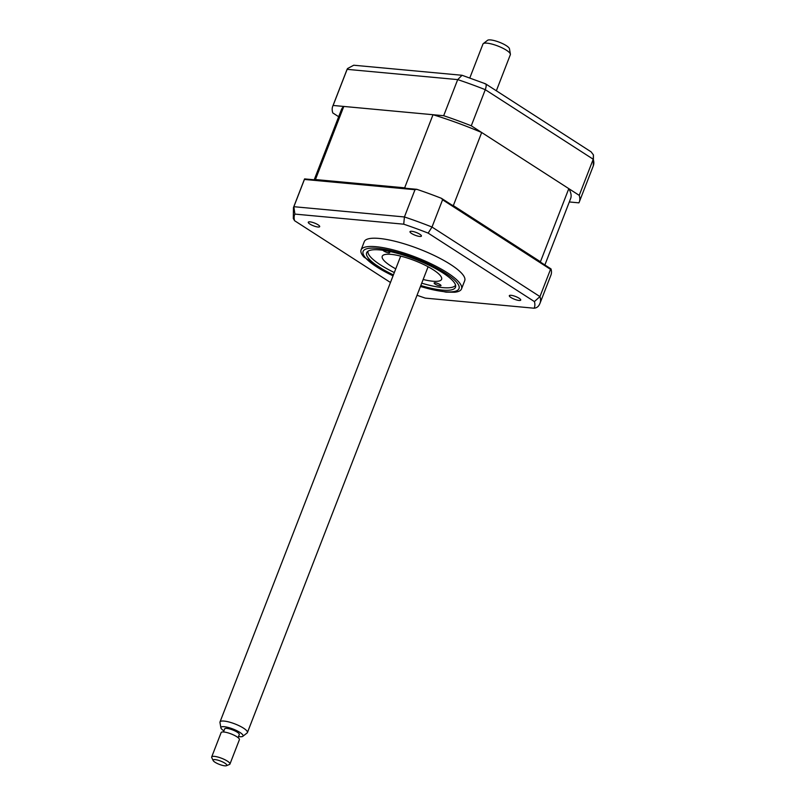 <?xml version="1.0" encoding="UTF-8"?>
<svg xmlns="http://www.w3.org/2000/svg" width="806" height="806" viewBox="0 0 806 806"><rect width="100%" height="100%" fill="white"/><g stroke="black" fill="none" stroke-linecap="round" stroke-linejoin="round"><path stroke-width="1.21" d="M569.318 201.953L578.889 202.85A132.234 31.968 -158.8 0 0 579.292 201.974A132.234 31.968 -158.8 0 0 579.222 195.354L471.278 125.796A132.234 31.968 -158.8 0 0 443.683 115.711L333.12 105.455A132.234 31.968 -158.8 0 0 332.717 106.332A132.234 31.968 -158.8 0 0 332.797 112.941L338.671 116.729M333.12 105.455L347.134 69.346A132.234 31.968 -158.8 0 0 346.731 70.223L347.487 68.57L347.134 69.346L457.697 79.603L462.06 75.28L353.733 65.226L347.487 68.57M579.222 195.354L593.226 159.245L593.448 154.933L591.11 151.86L485.514 83.804L462.06 75.28M443.683 115.711L457.697 79.603A132.234 31.968 -158.8 0 1 485.283 89.678C486.643 85.597 486.431 83.602 484.648 83.683M471.278 125.796L485.283 89.678L593.226 159.245A132.234 31.968 -158.8 0 1 593.307 165.855L579.292 201.974M411.705 231.292A6.126 1.481 -158.8 0 0 410.002 231.654A6.126 1.481 -158.8 0 0 413.236 234.405A6.126 1.481 -158.8 0 0 419.714 236.45A6.126 1.481 -158.8 0 0 421.417 236.087A6.126 1.481 -158.8 0 0 418.183 233.337A6.126 1.481 -158.8 0 0 411.705 231.292M511.024 295.298A6.126 1.481 -158.8 0 0 509.321 295.661A6.126 1.481 -158.8 0 0 512.556 298.411A6.126 1.481 -158.8 0 0 519.034 300.457A6.126 1.481 -158.8 0 0 520.736 300.094A6.126 1.481 -158.8 0 0 517.502 297.343A6.126 1.481 -158.8 0 0 511.024 295.298M309.978 221.852A6.126 1.481 -158.8 0 0 308.275 222.214A6.126 1.481 -158.8 0 0 311.509 224.965A6.126 1.481 -158.8 0 0 317.987 227.01A6.126 1.481 -158.8 0 0 319.69 226.647A6.126 1.481 -158.8 0 0 316.446 223.897A6.126 1.481 -158.8 0 0 309.978 221.852M420.4 286.583L445.98 292.135L454.574 292.235A53.871 13.027 -158.8 0 0 461.526 288.901L464.73 280.639A53.871 13.027 -158.8 0 0 436.237 256.469A53.871 13.027 -158.8 0 0 379.263 238.445A53.871 13.027 -158.8 0 0 364.272 241.669L361.068 249.941A53.871 13.027 -158.8 0 0 363.959 257.084L393.006 275.954M461.526 288.901A53.871 13.027 -158.8 0 0 433.034 264.741A53.871 13.027 -158.8 0 0 376.059 246.707A53.871 13.027 -158.8 0 0 361.068 249.941M420.803 285.546A47.655 11.526 -158.8 0 0 442.242 290.1A47.655 11.526 -158.8 0 0 455.501 287.248A47.655 11.526 -158.8 0 0 430.293 265.869A47.655 11.526 -158.8 0 0 379.898 249.92A47.655 11.526 -158.8 0 0 366.639 252.782A47.655 11.526 -158.8 0 0 393.409 274.917M551.002 268.912L550.528 269.355L442.575 199.787L441.466 198.326L551.002 268.912A132.234 31.968 21.2 0 1 550.941 275.078L540.03 303.217A132.234 31.968 21.2 0 0 539.949 296.598L534.398 301.585A128.557 31.081 21.2 0 1 534.106 308.214C536.685 307.973 538.519 306.592 539.627 304.084M416.783 189.309L414.989 189.712L304.426 179.446L304.597 178.902L416.783 189.309A132.234 31.968 21.2 0 1 441.466 198.326M414.989 189.712L404.421 216.955L403.725 224.189A128.557 31.081 21.2 0 1 428.157 233.115L534.398 301.585M442.575 199.787L432.006 227.04L428.157 233.115M304.426 179.446L293.858 206.699L294.895 214.094L403.725 224.189M390.467 282.493L294.603 220.723L293.303 218.497L293.455 207.575L304.366 179.436A132.234 31.968 21.2 0 1 304.597 178.902M294.603 220.723A128.557 31.081 21.2 0 1 294.895 214.094M534.106 308.214L425.286 298.119A128.557 31.081 21.2 0 1 417.034 295.258M418.717 290.916A6.126 1.481 -158.8 0 0 419.009 290.644A6.126 1.481 -158.8 0 0 418.979 290.261M550.528 269.355L539.949 296.598L432.006 227.04A132.234 31.968 21.2 0 0 404.421 216.955L293.858 206.699A132.234 31.968 21.2 0 0 293.455 207.575M388.17 251.16A3.677 0.887 21.2 0 1 388.754 251.512A3.677 0.887 21.2 0 1 389.721 252.61A3.677 0.887 21.2 0 1 387.444 252.59A3.677 0.887 21.2 0 1 383.837 251.049A3.677 0.887 21.2 0 1 382.941 250.283M367.959 251.22A47.02 11.365 -158.8 0 0 368.453 253.971A47.02 11.365 -158.8 0 0 380.422 264.872A47.02 11.365 -158.8 0 0 394.325 272.549M421.719 283.178A47.02 11.365 -158.8 0 0 453.355 286.906A47.02 11.365 -158.8 0 0 455.571 285.203M435.099 284.085A3.677 0.887 21.2 0 1 434.132 282.987A3.677 0.887 21.2 0 1 436.409 283.007A3.677 0.887 21.2 0 1 440.016 284.548A3.677 0.887 21.2 0 1 440.983 285.646A3.677 0.887 21.2 0 1 438.706 285.626A3.677 0.887 21.2 0 1 435.099 284.085M395.756 268.851A31.837 7.697 21.2 0 1 390.598 265.819A31.837 7.697 21.2 0 1 382.245 256.288A31.837 7.697 21.2 0 1 401.982 256.449A31.837 7.697 21.2 0 1 433.255 269.778A31.837 7.697 21.2 0 1 441.607 279.309A31.837 7.697 21.2 0 1 423.16 279.481M315.075 179.869A122.935 29.721 21.2 0 1 315.438 179.547L404.662 187.828A122.935 29.721 21.2 0 1 406.305 188.342M314.209 179.788L341.391 109.697A122.935 29.721 21.2 0 1 343.799 106.442L315.438 179.547M343.799 106.442L433.013 114.724L404.662 187.828M451.703 204.926A122.935 29.721 21.2 0 1 453.335 205.611L540.443 261.749A122.935 29.721 21.2 0 1 540.766 262.323M433.013 114.724A122.935 29.721 21.2 0 1 481.696 132.506L453.335 205.611M481.696 132.506L568.804 188.644L540.443 261.749M568.804 188.644A122.935 29.721 21.2 0 1 570.618 198.608L544.876 264.973M483.278 43.625L487.57 40.3A11.868 2.871 21.2 0 1 502.037 43.363A11.868 2.871 21.2 0 1 509.473 48.793L510.389 54.143A14.689 3.556 -158.8 0 0 501.191 47.423A14.689 3.556 -158.8 0 0 483.278 43.625A14.689 3.556 -158.8 0 0 482.955 44.048L469.817 77.92M496.345 90.786L510.349 54.677A14.689 3.556 -158.8 0 0 510.389 54.143M220.894 727.838L219.967 722.488A14.689 3.556 21.2 0 1 220.008 721.954A14.689 3.556 21.2 0 1 238.254 725.329A14.689 3.556 21.2 0 1 247.412 732.583A14.689 3.556 21.2 0 1 247.079 733.007L242.787 736.331A11.868 2.871 -158.8 0 0 235.654 730.135A11.868 2.871 -158.8 0 0 220.894 727.838A11.868 2.871 -158.8 0 0 223.907 730.871M238.516 736.543A11.868 2.871 -158.8 0 0 242.787 736.331M238.092 737.641L239.301 734.528A7.838 1.894 -158.8 0 0 234.415 730.669A7.838 1.894 -158.8 0 0 224.683 728.866L223.484 731.969M213.167 760.552L211.766 757.62A9.793 2.368 21.2 0 1 211.686 756.955A9.793 2.368 21.2 0 1 223.846 759.212A9.793 2.368 21.2 0 1 229.952 764.038A9.793 2.368 21.2 0 1 229.448 764.481L226.436 765.7A7.345 1.773 -158.8 0 0 222.234 761.751A7.345 1.773 -158.8 0 0 213.167 760.552A7.345 1.773 -158.8 0 0 217.691 763.685A7.345 1.773 -158.8 0 0 226.436 765.7M229.952 764.038L239.402 739.676A9.793 2.368 -158.8 0 0 233.297 734.84A9.793 2.368 -158.8 0 0 221.136 732.583L211.686 756.955M420.46 286.432A51.423 12.433 -158.8 0 0 444.711 291.691A51.423 12.433 -158.8 0 0 445.527 273.214A51.423 12.433 -158.8 0 0 377.43 248.339A51.423 12.433 -158.8 0 0 393.056 275.813M332.717 106.332L346.731 70.223M593.448 154.933L593.307 165.855M539.274 304.859L540.03 303.217M247.412 732.583L428.097 266.746M220.008 721.954L400.693 256.117"/></g></svg>
